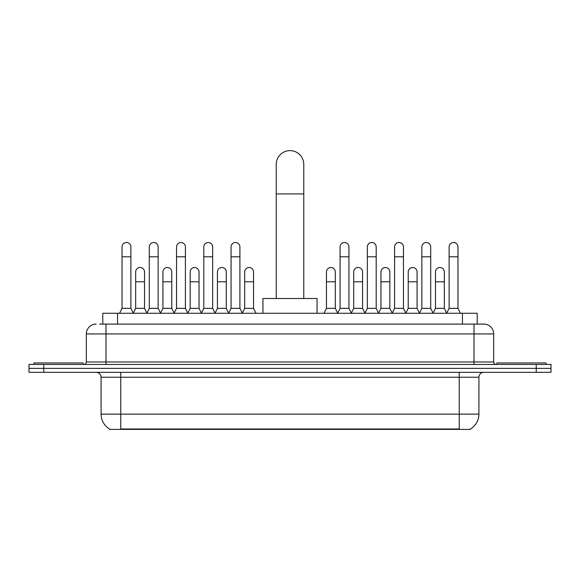 <?xml version="1.0" encoding="UTF-8"?>
<svg xmlns="http://www.w3.org/2000/svg" width="580" height="580" viewBox="0 0 580 580"><rect width="100%" height="100%" fill="white"/><g stroke="black" fill="none" stroke-linecap="round" stroke-linejoin="round"><path stroke-width="0.87" d="M99.6 324.097L105.995 324.097L99.6 324.097L102.805 324.097L102.805 313.272L477.195 313.272L477.195 324.097M470.561 428.896L470.561 429.381L109.439 429.381L109.439 428.896M109.584 428.983A17.219 17.219 0 0 1 101.079 414.127L120.756 414.127L120.756 428.983L459.244 428.983L459.244 414.127L478.921 414.127L478.921 377.232A4.923 4.923 0 0 1 483.843 372.309M101.079 414.127L101.079 377.232C100.782 374.238 99.144 372.599 96.157 372.309M470.416 428.983A17.219 17.219 0 0 0 478.921 414.127M43.761 364.436L551 364.436L551 368.373L29 368.373L29 372.309L43.761 372.309L43.761 368.373L29 368.373L29 364.436L43.761 364.436L43.761 368.373L551 368.373L551 372.309L43.761 372.309M96.157 324.097A9.838 9.838 0 0 0 86.319 333.935L86.319 361.978A2.458 2.458 0 0 1 83.853 364.436M483.843 324.097L474.005 324.097L483.843 324.097A9.838 9.838 0 0 1 493.682 333.935L493.682 361.978C493.826 363.471 494.646 364.291 496.147 364.436M493.682 333.935L105.995 333.935L105.995 324.097L474.005 324.097L474.005 361.978L493.682 361.978M83.121 364.436L83.121 362.964L33.923 362.964L33.923 364.436M546.077 364.436L546.077 362.964L496.879 362.964L496.879 364.436M276.225 298.512L276.225 164.394A13.775 13.775 0 0 1 290 150.619A13.775 13.775 0 0 1 303.775 164.394A13.775 13.775 0 0 0 290 150.619M303.775 298.512L303.775 164.394M317.057 313.272L317.057 298.512L262.943 298.512L262.943 313.272M119.574 313.272L122.032 308.35L130.891 308.35L133.349 313.272M130.891 308.35L130.891 246.95A4.43 4.43 0 0 0 126.462 242.52A4.43 4.43 0 0 1 126.744 242.534M122.032 308.35L122.032 256.788L130.891 256.788M122.032 256.788L122.032 246.95A4.43 4.43 0 0 1 126.462 242.52M146.834 313.272L149.292 308.35L158.144 308.35L160.609 313.272M158.144 308.35L158.144 246.95A4.43 4.43 0 0 0 153.722 242.52A4.43 4.43 0 0 1 153.997 242.534M149.292 308.35L149.292 256.788L158.144 256.788M149.292 256.788L149.292 246.95A4.43 4.43 0 0 1 153.722 242.52M174.087 313.272L176.545 308.35L185.404 308.35L187.862 313.272M185.404 308.35L185.404 246.95A4.43 4.43 0 0 0 180.975 242.52A4.43 4.43 0 0 1 181.25 242.534M176.545 308.35L176.545 256.788L185.404 256.788M176.545 256.788L176.545 246.95A4.43 4.43 0 0 1 180.975 242.52M201.347 313.272L203.805 308.35L212.657 308.35L215.122 313.272M212.657 308.35L212.657 246.95A4.43 4.43 0 0 0 208.235 242.52A4.43 4.43 0 0 1 208.51 242.534M203.805 308.35L203.805 256.788L212.657 256.788M203.805 256.788L203.805 246.95A4.43 4.43 0 0 1 208.235 242.52M228.6 313.272L231.057 308.35L239.917 308.35L242.375 313.272M239.917 308.35L239.917 246.95A4.43 4.43 0 0 0 235.487 242.52A4.43 4.43 0 0 1 235.763 242.534M231.057 308.35L231.057 256.788L239.917 256.788M231.057 256.788L231.057 246.95A4.43 4.43 0 0 1 235.487 242.52M337.625 313.272L340.083 308.35L348.942 308.35L351.4 313.272M348.942 308.35L348.942 246.95A4.43 4.43 0 0 0 344.513 242.52A4.43 4.43 0 0 1 344.788 242.534M340.083 308.35L340.083 256.788L348.942 256.788M340.083 256.788L340.083 246.95A4.43 4.43 0 0 1 344.513 242.52M364.878 313.272L367.343 308.35L376.195 308.35L378.653 313.272M376.195 308.35L376.195 246.95A4.43 4.43 0 0 0 371.765 242.52A4.43 4.43 0 0 1 372.048 242.534M367.343 308.35L367.343 256.788L376.195 256.788M367.343 256.788L367.343 246.95A4.43 4.43 0 0 1 371.765 242.52M392.138 313.272L394.596 308.35L403.455 308.35L405.913 313.272M403.455 308.35L403.455 246.95A4.43 4.43 0 0 0 399.025 242.52A4.43 4.43 0 0 1 399.301 242.534M394.596 308.35L394.596 256.788L403.455 256.788M394.596 256.788L394.596 246.95A4.43 4.43 0 0 1 399.025 242.52M419.391 313.272L421.856 308.35L430.708 308.35L433.166 313.272M430.708 308.35L430.708 246.95A4.43 4.43 0 0 0 426.278 242.52A4.43 4.43 0 0 1 426.561 242.534M421.856 308.35L421.856 256.788L430.708 256.788M421.856 256.788L421.856 246.95A4.43 4.43 0 0 1 426.278 242.52M446.651 313.272L449.108 308.35L457.968 308.35L460.426 313.272M457.968 308.35L457.968 246.95A4.43 4.43 0 0 0 453.538 242.52A4.43 4.43 0 0 1 453.814 242.534M449.108 308.35L449.108 256.788L457.968 256.788M449.108 256.788L449.108 246.95A4.43 4.43 0 0 1 453.538 242.52M133.277 313.12L135.662 308.35L144.522 308.35L146.907 313.12M144.522 308.35L144.522 271.947A4.43 4.43 0 0 0 140.367 267.525A4.43 4.43 0 0 1 144.522 271.947M135.662 308.35L135.662 281.786L144.522 281.786M135.662 281.786L135.662 271.947A4.43 4.43 0 0 1 140.367 267.525M160.537 313.12L162.922 308.35L171.774 308.35L174.159 313.12M171.774 308.35L171.774 271.947A4.43 4.43 0 0 0 167.627 267.525A4.43 4.43 0 0 1 171.774 271.947M162.922 308.35L162.922 281.786L171.774 281.786M162.922 281.786L162.922 271.947A4.43 4.43 0 0 1 167.627 267.525M187.789 313.12L190.175 308.35L199.034 308.35L201.419 313.12M199.034 308.35L199.034 271.947A4.43 4.43 0 0 0 194.88 267.525A4.43 4.43 0 0 1 199.034 271.947M190.175 308.35L190.175 281.786L199.034 281.786M190.175 281.786L190.175 271.947A4.43 4.43 0 0 1 194.88 267.525M215.042 313.12L217.435 308.35L226.287 308.35L228.672 313.12M226.287 308.35L226.287 271.947A4.43 4.43 0 0 0 222.14 267.525A4.43 4.43 0 0 1 226.287 271.947M217.435 308.35L217.435 281.786L226.287 281.786M217.435 281.786L217.435 271.947A4.43 4.43 0 0 1 222.14 267.525M242.302 313.12L244.688 308.35L253.547 308.35L256.005 313.272M253.547 308.35L253.547 271.947A4.43 4.43 0 0 0 249.393 267.525A4.43 4.43 0 0 1 253.547 271.947M244.688 308.35L244.688 281.786L253.547 281.786M244.688 281.786L244.688 271.947A4.43 4.43 0 0 1 249.393 267.525M323.995 313.272L326.453 308.35L335.312 308.35L337.698 313.12M335.312 308.35L335.312 271.947A4.43 4.43 0 0 0 331.165 267.525A4.43 4.43 0 0 1 335.312 271.947M326.453 308.35L326.453 281.786L335.312 281.786M326.453 281.786L326.453 271.947A4.43 4.43 0 0 1 331.165 267.525M351.328 313.12L353.713 308.35L362.565 308.35L364.958 313.12M362.565 308.35L362.565 271.947A4.43 4.43 0 0 0 358.418 267.525A4.43 4.43 0 0 1 362.565 271.947M353.713 308.35L353.713 281.786L362.565 281.786M353.713 281.786L353.713 271.947A4.43 4.43 0 0 1 358.418 267.525M378.58 313.12L380.966 308.35L389.825 308.35L392.211 313.12M389.825 308.35L389.825 271.947A4.43 4.43 0 0 0 385.678 267.525A4.43 4.43 0 0 1 389.825 271.947M380.966 308.35L380.966 281.786L389.825 281.786M380.966 281.786L380.966 271.947A4.43 4.43 0 0 1 385.678 267.525M405.84 313.12L408.226 308.35L417.078 308.35L419.463 313.12M417.078 308.35L417.078 271.947A4.43 4.43 0 0 0 412.931 267.525A4.43 4.43 0 0 1 417.078 271.947M408.226 308.35L408.226 281.786L417.078 281.786M408.226 281.786L408.226 271.947A4.43 4.43 0 0 1 412.931 267.525M433.093 313.12L435.478 308.35L444.338 308.35L446.723 313.12M444.338 308.35L444.338 271.947A4.43 4.43 0 0 0 440.184 267.525A4.43 4.43 0 0 1 444.338 271.947M435.478 308.35L435.478 281.786L444.338 281.786M435.478 281.786L435.478 271.947A4.43 4.43 0 0 1 440.184 267.525M457.279 429.381L457.279 428.896M122.721 429.381L122.721 428.896M117.566 324.097L117.566 313.272M462.434 324.097L462.434 313.272M459.244 372.309L459.244 377.232L101.079 377.232M478.921 377.232L459.244 377.232L459.244 414.127L120.756 414.127L120.756 372.309M536.239 372.309L536.239 364.436M105.995 364.436L105.995 333.935L86.319 333.935M86.319 361.978L474.005 361.978L474.005 364.436M276.225 193.916L303.775 193.916"/></g></svg>
